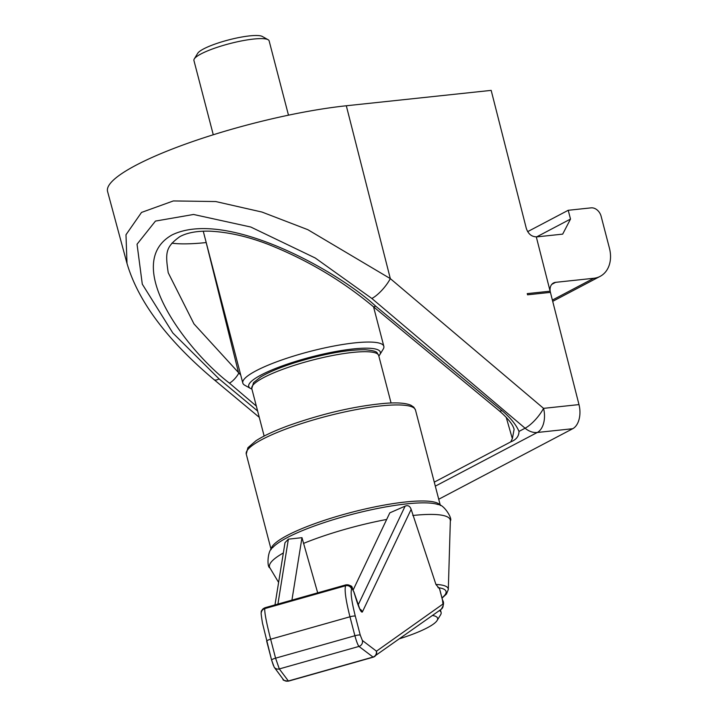 <?xml version="1.0" encoding="UTF-8"?>
<svg xmlns="http://www.w3.org/2000/svg" width="717" height="717" viewBox="0 0 717 717"><rect width="100%" height="100%" fill="white"/><g stroke="black" fill="none" stroke-linecap="round" stroke-linejoin="round"><path stroke-width="1.08" d="M527.246 293.62L527.56 294.804L527.246 293.62L550.118 291.192L536.28 236.816C531.53 236.718 528.205 233.894 526.296 228.365L491.172 90.378L346.311 105.766A155.446 29.128 165.4 0 0 186.142 143.857A155.446 29.128 165.4 0 0 107.577 191.493L126.999 263.426L125.986 234.746L141.518 212.429L173.344 200.939L215.763 201.549L261.992 212.062L307.808 229.673L390.317 278.617L346.311 105.766M256.336 406.091L229.44 383.138C187.729 351.455 120.474 264.152 171.99 234.961C226.527 208.315 338.89 271.886 375.681 306.15L501.882 410.527C510.414 417.688 516.123 424.652 519 431.419L525.086 428.21A19.431 5.96 -49.7 0 0 543.549 408.358L578.986 404.594L550.423 292.375A9.715 7.448 -117.8 0 1 553.533 282.964A9.715 7.448 -117.8 0 1 555.648 282.328L593.766 278.277A29.146 22.344 62.2 0 0 600.129 276.368A29.146 22.344 62.2 0 0 609.423 248.145L601.124 216.283A9.715 7.448 62.2 0 0 591.095 207.858L568.222 210.287L570.508 219.061L562.684 234.127L536.307 236.933M527.551 294.804L550.423 292.375L527.56 294.804M578.986 404.594A19.431 11.938 83.9 0 1 572.722 428.712L537.284 432.476L435.318 486.153M438.723 499.247L572.722 428.712M171.883 243.162A116.584 21.842 165.4 0 0 206.182 242.552L206.209 242.543M375.681 306.15A9.715 2.841 129.6 0 1 373.172 306.535C342.233 280.67 307.387 260.002 268.633 244.533C248.163 236.592 228.651 232.138 210.108 231.179C197.318 230.82 187.227 232.649 179.824 236.655C165.358 247.132 165.286 252.85 168.226 272.747L193.975 323.905L240.715 375.018M434.269 482.138L510.737 441.887L512.35 438.679L514.134 429.223C513.318 427.422 512.834 422.716 499.382 410.913L499.382 410.913A9.715 2.841 129.6 0 0 501.882 410.527M371.854 298.478A19.431 5.96 -49.7 0 0 390.317 278.617L543.549 408.358A19.431 11.938 -96.1 0 1 537.284 432.476A19.431 14.896 -117.8 0 1 525.086 428.21L371.854 298.478L315.256 258.003L250.789 227.029L193.554 214.473L155.464 221.078L137.046 244.219L142.289 284.147L172.833 332.984L219.079 378.899A19.431 5.772 129.8 0 1 214.025 379.616L259.267 417.33M519 431.419C518.938 436.286 516.186 439.772 510.737 441.887M229.44 383.138A9.715 3.02 -49.5 0 0 238.689 373.288L206.182 242.552M568.222 210.287L527.658 231.645M570.508 219.061L536.63 236.897M250.529 388.471L244.757 385.226A72.865 13.65 -14.6 0 1 242.803 383.039A72.865 13.65 -14.6 0 1 279.693 360.714A72.865 13.65 -14.6 0 1 354.718 342.878A72.865 13.65 -14.6 0 1 383.828 346.302A72.865 13.65 -14.6 0 1 383.192 349.161L379.732 354.816A68.007 12.745 165.4 0 0 311.303 356.958A68.007 12.745 165.4 0 0 250.529 388.471A68.007 12.745 165.4 0 0 251.909 389.089M378.827 356.026A68.007 12.745 165.4 0 0 379.732 354.816M439.629 589.105A4.858 0.914 165.4 0 0 439.646 588.962A4.858 0.914 165.4 0 0 439.557 588.845L435.936 584.463L411.146 509.357C409.954 506.023 407.937 504.956 405.114 506.157L389.815 512.843L353.203 589.867M317.685 592.834L301.974 537.678L288.368 539.157L285.007 542.661L274.987 604.906M439.396 610.57A61.205 11.472 -14.6 0 1 441.107 612.443A61.205 11.472 -14.6 0 1 440.57 614.845L437.11 620.501A56.347 10.558 -14.6 0 1 399.745 638.686M432.494 615.464A56.347 10.558 -14.6 0 1 437.11 620.501M291.927 600.12L301.974 537.678M351.581 589.016A4.858 4.75 -154.6 0 0 345.585 585.762L264.761 608.608A4.858 4.786 -170.9 0 0 261.355 612.435L261.472 611.709A4.858 4.786 9.1 0 1 264.878 607.891L345.961 584.973A4.858 4.75 25.4 0 1 351.957 588.227L351.581 589.016C350.443 592.717 351.688 601.778 355.318 616.19L360.266 635.154L362.372 640.469A4.858 4.723 127.5 0 1 358.957 646.42C357.81 644.968 356.457 641.41 354.897 635.746L349.959 616.79C345.809 600.317 344.348 589.974 345.585 585.762L346.105 584.803L264.976 607.738L264.761 608.608C264.474 612.551 266.428 622.75 270.641 639.214L275.579 658.17L279.307 668.934A4.858 4.759 143.5 0 1 274.199 667.204L271.618 660.142A4.858 0.914 165.4 0 0 271.653 660.205L273.437 665.609M362.372 640.469L376.47 651.179A4.858 4.804 54.7 0 1 373.198 657.175L358.957 646.42L279.307 668.934L288.485 681.123L373.082 657.211M359.889 609.083A4.858 4.75 25.4 0 1 362.363 611.986C361.287 612.784 359.414 609.136 356.725 601.034L353.839 591.875A4.858 0.762 162.5 0 0 353.857 591.758C350.882 586.766 354.386 585.932 346.105 584.803L346.141 584.794M376.291 651.144A4.858 4.723 127.5 0 1 372.876 657.104L288.243 681.025A4.858 4.759 143.5 0 1 283.134 679.295L274.199 667.204M376.47 651.179L442.963 604.028A4.858 4.804 54.7 0 1 441.152 609.325L373.145 657.202L288.449 681.15C284.174 680.684 282.408 680.066 283.134 679.295M441.152 609.325L441.152 609.325C443.742 605.56 444.208 602.513 442.568 600.183A4.858 0.914 -14.6 0 0 442.488 600.066L439.557 588.845M213.272 134.769L193.922 60.47A38.861 7.278 -14.6 0 1 194.262 58.946A38.861 7.278 -14.6 0 1 229.691 43.629A38.861 7.278 -14.6 0 1 268.095 39.713A38.861 7.278 -14.6 0 1 268.705 40.17A38.861 7.278 -14.6 0 1 269.135 40.878L288.485 115.177M194.262 58.946L197.713 53.3A34.004 6.372 -14.6 0 1 228.714 39.892A34.004 6.372 -14.6 0 1 262.323 36.468L268.095 39.713M512.35 438.679L506.202 417.285M219.079 378.899L257.618 411.02M555.648 282.328L551.803 284.353M593.766 278.277L552.386 300.065M435.936 584.463A74.084 13.883 -14.6 0 1 448.313 589.491L450.348 520.838A93.38 17.495 165.4 0 0 412.777 515.496M283.349 552.968A93.38 17.495 165.4 0 0 269.888 567.846C266.661 567.255 267.584 549.849 272.63 547.698A88.648 16.608 -14.6 0 1 287.024 537.714A88.648 16.608 -14.6 0 1 369.873 510.083A88.648 16.608 -14.6 0 1 438.123 504.589C443.572 504.006 452.875 518.749 450.348 520.838M386.678 519.449A93.38 17.495 165.4 0 0 303.497 543.423M441.959 597.853A71.279 13.354 165.4 0 0 437.979 587.635M377.976 354.323A65.579 12.288 165.4 0 0 308.66 361.099A65.579 12.288 165.4 0 0 251.784 388.587L253.531 382.672L260.549 377.052C268.427 372.311 279.693 367.579 294.346 362.856C322.937 354.046 346.562 349.672 365.222 349.735C372.84 350.425 376.846 351.536 377.25 353.051L378.701 355.533A65.579 12.288 165.4 0 0 377.976 354.323M414.525 408.439A87.438 16.383 165.4 0 0 322.103 417.473A87.438 16.383 165.4 0 0 246.263 454.13L247.903 447.722L256.005 440.722C263.659 435.802 274.611 430.72 288.87 425.486C323.484 413.297 355.856 405.885 385.997 403.259C397.541 402.425 405.831 403.079 410.868 405.222L413.799 407.166L415.493 410.052A87.438 16.383 165.4 0 0 414.525 408.439M271.178 549.527A87.438 16.383 -14.6 0 1 348.803 513.058A87.438 16.383 -14.6 0 1 439.548 504.49A87.438 16.383 -14.6 0 1 440.274 505.476M288.368 539.157L277.918 604.081M358.133 604.996L405.114 506.157M355.318 616.19A4.858 0.914 165.4 0 0 349.959 616.79L270.641 639.214A4.858 0.914 165.4 0 0 266.679 641.177A4.858 0.914 165.4 0 0 266.706 641.24L271.618 660.07M360.266 635.154A4.858 0.914 165.4 0 0 354.897 635.746L275.579 658.17A4.858 0.914 165.4 0 0 271.618 660.142L262.494 623.207C261.221 615.446 260.845 611.852 261.355 612.435M411.146 509.357L362.363 611.986M353.839 591.875L351.957 588.227M442.963 604.028L442.488 600.066M126.999 263.426C139.994 307.647 175.755 347.44 214.025 379.616M373.172 306.535L499.382 410.913M600.129 276.368L552.699 301.337M383.828 346.302L373.548 306.84M242.803 383.039L203.252 231.188M278.608 582.419L269.888 567.846M448.313 589.491L446.458 594.026L442.03 598.139M391.07 402.999L378.701 355.533M264.143 436.053L251.784 388.587M440.363 505.521L415.493 410.052M271.134 549.598L246.263 454.13M441.107 612.443L440.426 609.844M261.472 611.709C260.603 611.52 261.777 610.194 264.976 607.738M353.857 591.758L359.997 609.593M439.646 588.962L442.568 600.183"/></g></svg>
